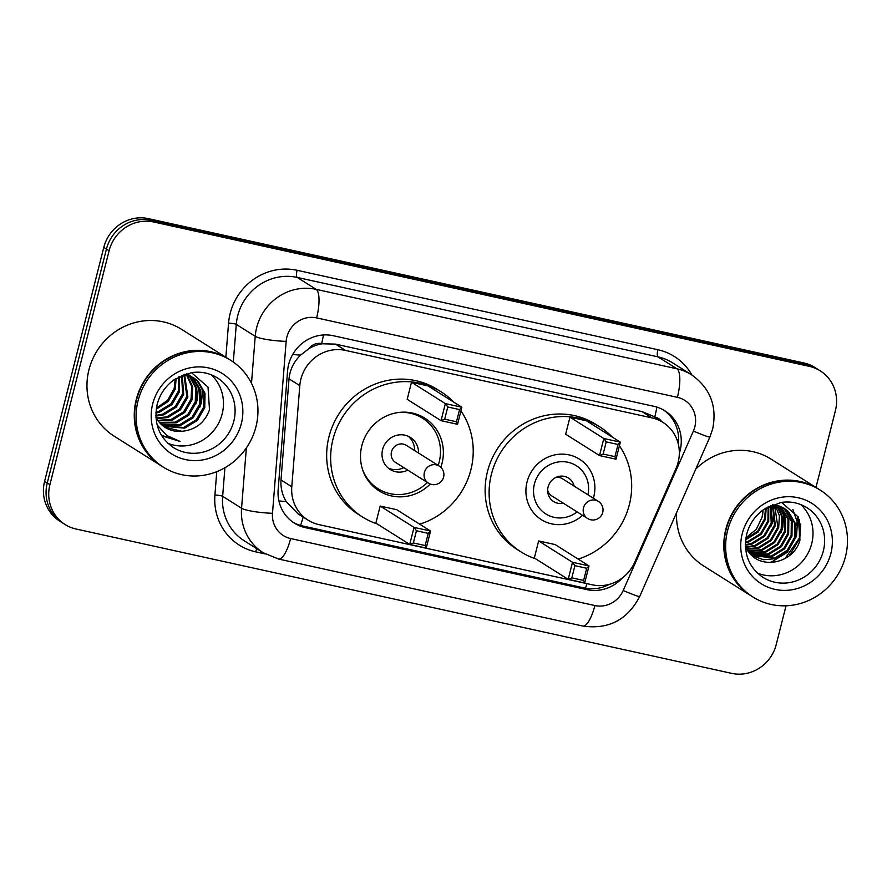 <?xml version="1.0" encoding="UTF-8"?>
<svg xmlns="http://www.w3.org/2000/svg" width="892" height="892" viewBox="0 0 892 892"><rect width="100%" height="100%" fill="white"/><g stroke="black" fill="none" stroke-linecap="round" stroke-linejoin="round"><path stroke-width="1.34" d="M676.002 468.467A37.888 36.014 122.2 0 0 678.143 462.234A37.888 36.014 122.2 0 0 662.979 422.395A37.888 36.014 122.2 0 0 652.019 417.902L345.505 350.411A37.888 36.014 122.2 0 0 299.812 385.634L291.784 486.764A37.888 36.014 122.2 0 0 308.019 520.136A37.888 36.014 122.2 0 0 318.979 524.63L592.232 584.806A37.888 36.014 122.2 0 0 634.703 562.272L676.002 468.467M308.866 348.683A37.888 36.014 -57.8 0 1 322.224 343.777L321.611 343.632A12.633 12.009 122.2 0 0 308.866 348.683L300.626 355.094C293.836 361.684 289.967 369.6 289.019 378.832L280.991 479.963C280.501 487.679 282.24 494.87 286.198 501.549L298.051 513.859L308.019 520.136M662.979 422.395L653.022 416.118L642.039 411.613L335.526 344.122L322.224 343.777M679.325 453.281A37.888 36.014 122.2 0 0 680.083 450.672A37.888 36.014 122.2 0 0 664.919 410.822A37.888 36.014 122.2 0 0 653.959 406.328L333.273 335.715A37.888 36.014 122.2 0 0 287.581 370.949L278.148 489.764A37.888 36.014 122.2 0 0 294.382 523.147A37.888 36.014 122.2 0 0 305.343 527.64L586.947 589.645A37.888 36.014 122.2 0 0 622.438 577.86M663.581 410.019A37.888 36.014 -57.8 0 1 678.344 444.138M786.03 605.791L776.218 644.593A37.888 36.014 -57.8 0 1 731.596 673.348L76.032 529.012A37.888 36.014 -57.8 0 1 65.071 524.518A37.888 36.014 -57.8 0 1 49.907 484.668L109.103 250.752A37.888 36.014 -57.8 0 1 153.725 221.996L809.278 366.344A37.888 36.014 -57.8 0 1 820.239 370.838A37.888 36.014 -57.8 0 1 835.403 410.677L815.979 487.445M65.071 524.518L59.764 521.162A37.888 36.014 -57.8 0 1 44.6 481.323L103.784 247.407A37.888 36.014 -57.8 0 1 148.406 218.651L803.971 362.988L806.624 364.672A37.888 36.014 -57.8 0 1 817.585 369.165A37.888 36.014 -57.8 0 0 806.624 364.672L151.06 220.324L806.624 364.672L809.278 366.344M103.784 247.407L106.449 249.08A37.888 36.014 -57.8 0 1 151.06 220.324A37.888 36.014 -57.8 0 0 106.449 249.08L47.254 482.996L106.449 249.08L109.103 250.752M62.418 522.835A37.888 36.014 -57.8 0 1 47.254 482.996A37.888 36.014 -57.8 0 0 62.418 522.835M609.359 584.338A37.888 36.014 -57.8 0 1 584.293 587.973L302.678 525.968A37.888 36.014 -57.8 0 1 293.067 522.277M803.971 362.988A37.888 36.014 -57.8 0 1 814.931 367.482L820.239 370.838M751.22 595.923A63.154 60.032 -57.8 0 1 751.053 595.823A63.154 60.032 -57.8 0 1 725.776 529.413A63.154 60.032 -57.8 0 1 818.41 488.972A63.154 60.032 -57.8 0 1 818.577 489.072M695.749 469.136A63.154 60.032 -57.8 0 1 771.101 459.157L818.41 488.972M797.994 516.513A63.154 60.032 -57.8 0 1 797.281 521.419M797.069 522.556A63.154 60.032 -57.8 0 1 796.378 525.555M752.881 596.971L751.387 596.034A63.154 60.032 -57.8 0 1 726.11 529.625A63.154 60.032 -57.8 0 1 818.744 489.184L820.239 490.121A63.154 60.032 -57.8 0 1 845.504 556.53A63.154 60.032 -57.8 0 1 752.881 596.971A63.154 60.032 -57.8 0 1 727.604 530.573A63.154 60.032 -57.8 0 1 820.239 490.121M800.726 504.56A41.188 39.148 -57.8 0 1 811.72 543.641A41.188 39.148 -57.8 0 1 757.486 573.155M751.9 555.448L774.535 558.158L787.123 550.409L794.449 537.597L794.638 523.214L787.714 511.161L784.09 508.25M752.391 555.772L763.619 559.752L775.371 558.682L787.948 550.922L795.285 538.121L795.474 523.738L788.55 511.685L784.503 508.507L772.572 504.716M751.153 554.746L771.223 556.073L783.8 548.312L791.137 535.501L791.327 521.118L784.391 509.064L782.373 507.303M751.41 554.991L772.048 556.597L784.637 548.836L791.962 536.025L792.152 521.642L785.228 509.588L782.808 507.526M750.016 553.564L767.901 553.977L780.478 546.216L787.814 533.405L788.004 519.021L780.567 506.489M750.317 553.887L768.726 554.501L781.314 546.74L788.639 533.929L788.829 519.545L781.024 506.678M748.834 552.159L764.578 551.88L777.166 544.131L784.492 531.32L784.848 517.628L778.671 505.82M749.124 552.527L765.414 552.404L777.991 544.644L785.328 531.844L785.618 517.884L779.151 505.965M747.596 550.554L761.255 549.795L773.843 542.035L781.18 529.224L781.76 516.624L776.687 505.285M747.897 550.977L762.091 550.319L774.669 542.559L782.005 529.748L782.529 516.869L777.188 505.407M746.414 548.792L757.944 547.699L770.521 539.939L777.857 527.127L774.602 504.917M746.693 549.249L758.769 548.223L771.357 540.463L778.683 527.651L779.407 515.877L775.137 504.995M745.444 546.874L754.621 545.603L767.209 537.843L774.535 525.042L772.439 504.772M745.601 547.365L755.446 546.127L768.034 538.367L775.371 525.566L772.974 504.749M745.377 544.678L751.298 543.518L763.887 535.758L771.212 522.946L770.465 505.608M745.389 545.268L752.134 544.042L764.712 536.282L772.048 523.47L770.989 505.374M745.456 542.08L747.975 541.422L760.564 533.661L767.901 520.85L768.157 506.756M745.422 542.771L748.812 541.946L761.389 534.185L768.726 521.374L768.77 506.433M745.768 538.958L757.676 531.119L764.578 518.765L765.47 508.317M745.667 539.794L758.144 532.022L765.403 519.289L766.183 507.871M762.983 510.012A28.555 27.139 -57.8 0 1 762.091 517.193L763.117 509.912M745.456 547.086A28.555 27.139 -57.8 0 0 748.522 551.758C761.69 570.813 794.382 562.518 799.968 539.995L798.262 517.025L781.526 502.363M762.091 517.193L756.327 529.279L745.957 537.753M751.053 595.823L703.743 566.007A63.154 60.032 -57.8 0 1 676.549 512.755M769.484 562.495L771.926 561.826L787.458 552.17L796.478 536.248L797.437 522.478L792.865 509.477M789.364 555.66L799.801 538.344L800.67 523.927M771.257 525.923L772.829 521.341L773.81 507.771M781.214 532.201L782.786 527.618L783.767 514.048M785.072 558.57L799.388 538.088L799.399 519.646M582.576 515.32A35.747 33.974 -57.8 0 1 541.332 519.635A35.747 33.974 -57.8 0 1 527.027 482.048A35.747 33.974 -57.8 0 1 579.466 459.157A35.747 33.974 -57.8 0 1 593.771 496.744A35.747 33.974 -57.8 0 1 593.358 498.227M535.624 558.805A73.891 70.234 -57.8 0 1 520.995 551.903A73.891 70.234 -57.8 0 1 491.425 474.209A73.891 70.234 -57.8 0 1 599.803 426.889A73.891 70.234 -57.8 0 1 612.347 437.102M619.405 445.788A73.891 70.234 -57.8 0 1 629.373 504.582A73.891 70.234 -57.8 0 1 578.139 559.072M520.995 551.903L517.014 549.394A73.891 70.234 -57.8 0 1 487.445 471.701A73.891 70.234 -57.8 0 1 595.823 424.38L599.803 426.889M569.966 417.155L565.651 434.214L599.513 455.567L603.828 438.507L569.966 417.155L586.468 420.79L620.33 442.142L616.015 459.19L599.513 455.567L603.148 454.061L614.934 456.659L618.022 444.472L606.226 441.875L603.148 454.061M538.645 540.942L534.33 557.991L568.193 579.343L572.508 562.283L538.645 540.942L555.147 544.577L589.01 565.918L584.695 582.978L568.193 579.343L571.828 577.838L583.613 580.436L586.702 568.26L574.905 565.662L571.828 577.838M606.226 441.875L603.828 438.507L620.33 442.142L618.022 444.472M574.905 565.662L572.508 562.283L589.01 565.918L586.702 568.26M584.695 582.978L583.613 580.436M616.015 459.19L614.934 456.659M577.146 511.897A28.544 27.139 -57.8 0 1 545.48 513.725A28.544 27.139 -57.8 0 1 534.419 483.943A28.544 27.139 -57.8 0 1 567.602 462.19A28.544 27.139 -57.8 0 1 587.917 494.792M563.343 503.2A13.893 13.202 -57.8 0 1 553.653 501.572A13.893 13.202 -57.8 0 1 548.089 486.954A13.893 13.202 -57.8 0 1 568.472 478.056A13.893 13.202 -57.8 0 1 574.125 486.095M598.32 501.36A10.102 9.6 122.2 0 0 583.502 507.827A10.102 9.6 122.2 0 0 587.538 518.453A10.102 10.102 0 0 0 602.278 513.736A10.102 10.102 0 0 0 598.32 501.36L562.473 478.759A10.102 9.6 122.2 0 0 555.727 477.51M547.655 490.299A10.102 9.6 122.2 0 0 551.691 495.852L587.538 518.453M161.686 466.126A63.154 60.032 -57.8 0 1 161.519 466.014A63.154 60.032 -57.8 0 1 136.242 399.605A63.154 60.032 -57.8 0 1 228.876 359.164A63.154 60.032 -57.8 0 1 229.043 359.275M161.519 466.014L114.209 436.199A63.154 60.032 -57.8 0 1 88.944 369.79A63.154 60.032 -57.8 0 1 181.567 329.349L228.876 359.164M163.347 467.163L161.853 466.226A63.154 60.032 -57.8 0 1 136.576 399.817A63.154 60.032 -57.8 0 1 229.211 359.376L230.705 360.312A63.154 60.032 -57.8 0 1 255.971 426.722A63.154 60.032 -57.8 0 1 163.347 467.163A63.154 60.032 -57.8 0 1 138.07 400.764A63.154 60.032 -57.8 0 1 230.705 360.312M211.192 374.752A41.188 39.148 -57.8 0 1 222.186 413.832A41.188 39.148 -57.8 0 1 167.952 443.346M162.98 425.863L183.64 427.491L196.296 419.775L203.699 407.02L203.967 392.681L197.11 380.672L193.62 377.851M163.47 426.242L184.689 428.16L197.344 420.444L204.759 407.677L205.015 393.35L198.169 381.341L194.155 378.175L183.919 374.584L186.841 396.382L179.426 409.149L166.771 416.865L156.323 418.025M161.106 424.235L179.415 424.837L192.081 417.122L199.485 404.355L199.752 390.027L191.412 376.692M161.564 424.659L180.474 425.495L193.129 417.791L200.544 405.024L200.8 390.685L193.954 378.687L191.981 376.959M159.367 422.395L175.2 422.172L187.866 414.468L195.27 401.701L195.604 387.663L189.071 375.744M159.78 422.875L176.259 422.841L188.914 415.126L196.318 402.37L196.586 388.031L189.661 375.956M157.761 420.333L170.985 419.519L183.64 411.803L191.055 399.047L191.68 386.381L186.573 375.041M158.152 420.868L172.044 420.188L184.7 412.472L192.103 399.705L192.661 386.693L187.209 375.186M156.669 418.627L167.83 417.523L180.485 409.818L187.889 397.052L184.599 374.662M155.855 415.404L162.556 414.2L175.211 406.496L182.626 393.729L181.589 375.51M155.866 416.107L163.615 414.869L176.27 407.153L183.674 394.398L182.213 375.242M155.933 412.171L158.341 411.547L170.996 403.831L178.4 391.075L178.712 376.903M155.888 413.041L159.389 412.215L172.056 404.5L179.459 391.733L179.482 376.502M156.401 408.09L167.663 400.24L174.185 388.41L175.211 378.977M156.234 409.205L168.242 401.411L175.245 389.079L176.148 378.375M194.155 378.175L184.9 374.239M190.921 376.29L189.405 375.197M188.881 374.852L186.762 373.659M191.479 376.58L186.517 373.726M189.204 375.521L187.766 374.305M161.419 435.263L180.017 441.428L166.871 435.541L157.115 424.949M164.975 427.29L181.979 431.293A28.555 27.139 -57.8 0 1 165.198 427.435A28.555 27.139 -57.8 0 1 155.922 417.278M181.979 431.293C195.493 429.911 204.658 422.786 209.497 409.896L208.026 387.128L191.468 372.633M195.638 404.5L197.31 399.672L198.481 386.225M199.853 407.153L201.525 402.325L202.696 388.879M162.645 436.088L180.017 441.428M377.149 523.916A73.891 70.234 -57.8 0 1 362.531 517.014A73.891 70.234 -57.8 0 1 332.961 439.31A73.891 70.234 -57.8 0 1 441.339 391.989A73.891 70.234 -57.8 0 1 453.872 402.214M460.941 410.889A73.891 70.234 -57.8 0 1 470.909 469.694A73.891 70.234 -57.8 0 1 419.675 524.173M362.531 517.014L358.551 514.494A73.891 70.234 -57.8 0 1 328.97 436.801A73.891 70.234 -57.8 0 1 437.359 389.481L441.339 391.989M430.256 484.055A42.95 40.82 -57.8 0 1 379.033 490.834A42.95 40.82 -57.8 0 1 361.84 445.677A42.95 40.82 -57.8 0 1 424.837 418.17A42.95 40.82 -57.8 0 1 442.019 463.327A42.95 40.82 -57.8 0 1 440.815 467.319M411.502 382.267L407.187 399.326L441.038 420.667L445.353 403.608L411.502 382.267L428.004 385.901L461.866 407.243L457.551 424.302L441.038 420.667L444.684 419.173L456.47 421.771L459.558 409.584L447.762 406.986L444.684 419.173M380.182 506.043L375.867 523.102L409.718 544.443L414.033 527.395L380.182 506.043L396.684 509.678L430.546 531.03L426.231 548.078L409.718 544.443L413.364 542.949L425.149 545.547L428.238 533.36L416.441 530.762L413.364 542.949M447.762 406.986L445.353 403.608L461.866 407.243L459.558 409.584M416.441 530.762L414.033 527.395L430.546 531.03L428.238 533.36M426.231 548.078L425.149 545.547M457.551 424.302L456.47 421.771M398.122 412.55A41.679 39.616 -57.8 0 1 422.496 418.192A41.679 39.616 -57.8 0 1 439.187 462.023A41.679 39.616 -57.8 0 1 438.173 465.401M418.549 453.036A18.944 18.007 122.2 0 0 410.376 437.426A18.944 18.007 122.2 0 0 382.59 449.557A18.944 18.007 122.2 0 0 390.172 469.482A18.944 18.007 122.2 0 0 407.767 470.129M427.402 482.505A41.679 39.616 -57.8 0 1 378.041 488.716A41.679 39.616 -57.8 0 1 362.442 469.159M439.187 466.048L406.328 445.331A10.102 9.6 122.2 0 0 391.499 451.798A10.102 9.6 122.2 0 0 395.546 462.424L428.416 483.141A10.102 10.102 0 0 0 443.146 478.435A10.102 10.102 0 0 0 439.187 466.048A10.102 9.6 122.2 0 0 424.369 472.515A10.102 9.6 122.2 0 0 428.416 483.141M414.568 450.516A18.944 18.007 122.2 0 0 408.302 436.311M388.265 468.088A18.944 18.007 122.2 0 0 403.786 467.62M292.688 354.492A37.888 5.686 4.5 0 0 300.626 355.094M661.663 421.559A12.633 12.009 122.2 0 0 654.761 416.999A37.888 11.139 -77.6 0 0 656.858 407.098M585.431 588.207A37.888 11.139 -77.6 0 0 586.958 583.647M300.526 525.421A37.888 11.139 -77.6 0 0 303.157 517.081M676.95 439.6A37.888 1.817 23.8 0 0 678.611 440.235M278.906 500.914A37.888 5.686 4.5 0 0 286.198 501.549M321.611 343.632A37.888 11.139 -77.6 0 0 323.484 334.968M642.039 411.613L652.019 417.902M280.991 479.963L291.784 486.764M289.019 378.832L299.812 385.634M335.526 344.122L345.505 350.411M694.823 426.9A25.266 24.017 122.2 0 0 677.407 397.341L316.615 317.898A25.266 24.017 122.2 0 0 286.867 337.076A25.266 24.017 122.2 0 0 286.154 341.391L272.495 513.301A25.266 24.017 122.2 0 0 290.625 538.545L594.875 605.534A25.266 24.017 122.2 0 0 623.196 590.515L693.396 431.059A25.266 24.017 122.2 0 0 694.823 426.9M251.488 383.292L255.224 336.317A50.521 48.023 -57.8 0 1 256.64 327.698A50.521 48.023 -57.8 0 1 316.136 289.354L676.928 368.797A50.521 48.023 -57.8 0 1 691.545 374.785L672.624 362.854A50.521 48.023 122.2 0 0 658.006 356.867L297.214 277.423A50.521 48.023 122.2 0 0 237.718 315.768A50.521 48.023 122.2 0 0 236.291 324.387L233.303 362.063M225.854 357.257L228.564 323.127A56.843 54.022 -57.8 0 1 297.092 270.287L657.895 349.731A6.311 1.851 -77.6 0 0 658.006 356.867L676.928 368.797A25.266 7.426 102.4 0 1 677.407 397.341M228.564 323.127A6.311 0.948 -175.5 0 1 236.291 324.387L255.224 336.317A25.266 3.791 4.5 0 0 286.154 341.391M657.895 349.731A56.843 54.022 -57.8 0 1 691.902 375.008M265.236 553.943L255.703 551.847A56.843 54.022 -57.8 0 1 214.916 495.038L216.767 471.678M153.725 221.996L148.406 218.651M49.907 484.668L44.6 481.323M316.615 317.898A25.266 7.426 102.4 0 0 316.136 289.354L297.214 277.423A6.311 1.851 -77.6 0 1 297.092 270.287M272.495 513.301A25.266 3.791 4.5 0 1 241.565 508.228L222.643 496.309A50.521 48.023 122.2 0 0 244.285 540.808L263.207 552.739A50.521 48.023 -57.8 0 1 241.565 508.228L246.348 447.962M224.918 467.754L222.643 496.309A6.311 0.948 -175.5 0 0 214.916 495.038M256.807 548.703A6.311 1.851 -77.6 0 0 255.703 551.847M290.625 538.545A25.266 7.426 102.4 0 1 278.56 559.039L582.799 626.028C608.534 629.719 627.489 619.884 639.676 596.514L709.876 437.047A25.266 1.215 23.8 0 1 693.396 431.059M594.875 605.534A25.266 7.426 102.4 0 1 582.799 626.028M623.196 590.515A25.266 1.215 23.8 0 0 639.676 596.514M584.293 587.973L586.947 589.645M302.678 525.968L305.343 527.64M806.859 507.66A41.188 39.148 -57.8 0 1 823.338 550.966A41.188 39.148 -57.8 0 1 762.928 577.347C748.488 567.223 743.069 552.873 746.682 534.286C749.47 523.816 755.279 515.465 764.076 509.232L781.024 502.441C790.446 501.092 799.054 502.832 806.859 507.66M742.211 533.784A47.499 45.146 -57.8 0 1 798.15 497.736A47.499 45.146 -57.8 0 1 830.898 553.308A47.499 45.146 -57.8 0 1 774.958 589.367A47.499 45.146 -57.8 0 1 742.211 533.784M217.325 377.851A41.188 39.148 -57.8 0 1 233.804 421.158A41.188 39.148 -57.8 0 1 173.405 447.539C158.954 437.415 153.535 423.064 157.148 404.477C159.936 394.008 165.745 385.656 174.542 379.423L191.49 372.633C200.912 371.284 209.52 373.023 217.325 377.851M152.677 403.976A47.499 45.146 -57.8 0 1 208.617 367.928A47.499 45.146 -57.8 0 1 241.364 423.499A47.499 45.146 -57.8 0 1 185.425 459.558A47.499 45.146 -57.8 0 1 152.677 403.976M709.876 437.047L712.675 428.918C717.246 406.139 710.199 388.098 691.545 374.785M263.207 552.739L278.56 559.039M422.496 418.192L415.85 414M378.041 488.716L371.395 484.523"/></g></svg>

